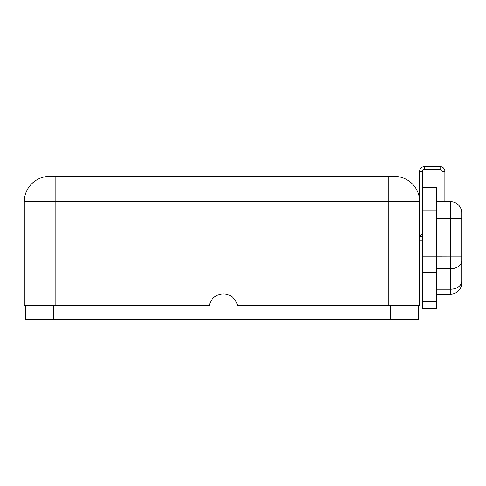<?xml version="1.0" encoding="UTF-8"?>
<svg xmlns="http://www.w3.org/2000/svg" width="486" height="486" viewBox="0 0 486 486"><rect width="100%" height="100%" fill="white"/><g stroke="black" fill="none" stroke-linecap="round" stroke-linejoin="round"><path stroke-width="0.73" d="M388.8 176.406L394.407 176.406A25.236 25.236 0 0 1 419.643 201.641L388.8 201.641L388.8 176.406L394.407 176.406A25.236 25.236 0 0 1 419.643 201.641L419.643 305.384L388.8 305.384L419.643 305.384L419.643 171.364L419.643 201.641L55.143 201.641L55.143 305.384L209.357 305.384A14.294 14.294 0 0 1 237.393 305.384L388.8 305.384L388.8 201.641L55.143 201.641L55.143 305.384L209.357 305.384A14.294 14.294 0 0 1 237.393 305.384L388.8 305.384L388.8 176.406L55.143 176.406L55.143 201.641L24.3 201.641L55.143 201.641L55.143 176.406L388.8 176.406M49.536 176.406L55.143 176.406L49.536 176.406A25.236 25.236 90 0 0 24.3 201.641A25.236 25.236 -90 0 1 49.536 176.406M422.443 187.626L422.443 308.191L422.443 301.618L436.464 301.618L436.464 308.191L422.443 308.191L436.464 308.191L436.464 272.701L436.464 301.618L422.443 301.618L422.443 256.839L436.464 256.839L436.464 272.701L422.443 272.701L436.464 272.701L436.464 210.055L436.464 256.839L442.072 256.839L442.072 294.17L436.464 294.17L442.072 294.17L442.072 289.243L450.486 289.243L450.486 218.469L436.464 218.469L450.486 218.469L450.486 201.641L450.486 218.469L461.7 218.469L450.486 218.469L450.486 256.881L461.7 256.881L461.7 282.955A11.214 11.214 0 0 1 450.486 294.17L450.486 289.243A11.214 7.928 0 0 0 461.7 281.315A11.214 7.928 180 0 1 450.486 289.243L450.486 294.17A11.214 11.214 0 0 0 461.7 282.955L461.7 260.842A11.214 7.928 180 0 1 450.486 268.776A11.214 7.928 0 0 0 461.7 260.842L461.7 256.881L450.486 256.881L450.486 268.776L442.072 268.776L442.072 289.243L450.486 289.243L450.486 268.776L442.072 268.776L442.072 256.881L450.486 256.881L422.443 256.839L422.443 187.626L436.464 187.626L436.464 210.055L422.443 210.055L436.464 210.055L436.464 187.626L422.443 187.626L422.443 171.364L419.643 171.364L422.443 171.364L422.443 187.626M419.643 236.269A4.769 4.769 0 0 0 422.443 231.925A4.769 4.769 0 0 1 419.643 236.269M419.643 231.925L422.443 231.925L419.643 231.925M424.412 169.401A1.962 1.962 0 0 0 422.443 171.364A1.962 1.962 0 0 1 424.412 169.401L424.412 166.595L424.412 169.401L440.109 169.401L424.412 169.401M419.643 171.364A4.769 4.769 0 0 1 424.412 166.595L440.109 166.595L440.109 169.401L440.109 166.595L424.412 166.595A4.769 4.769 0 0 0 419.643 171.364M444.878 171.364A4.769 4.769 0 0 0 440.109 166.595A4.769 4.769 0 0 1 444.878 171.364L442.072 171.364A1.962 1.962 0 0 0 440.109 169.401A1.962 1.962 0 0 1 442.072 171.364L444.878 171.364L444.878 201.641L444.878 171.364M442.072 201.641L442.072 171.364L442.072 201.641M436.464 201.641L450.486 201.641A11.214 11.214 0 0 1 461.7 212.856L461.7 256.881L461.7 212.856A11.214 11.214 180 0 0 450.486 201.641L436.464 201.641M436.464 289.243L442.072 289.243L436.464 289.243M442.072 268.734L436.464 268.734L442.072 268.734M458.839 290.44L458.249 291.053L458.839 290.44M457.095 292.019L456.226 292.59L457.095 292.019M455.23 293.119L454.282 293.508L455.23 293.119M453.335 293.799L452.387 294.006L453.335 293.799M458.839 205.378L458.249 204.764M457.095 203.798L456.226 203.227M455.23 202.698L454.282 202.31M453.335 202.012L452.387 201.805M450.486 294.17L442.072 294.17M419.643 236.694L422.443 236.694L419.643 236.694M53.739 319.405L25.703 319.405L25.703 305.384L25.703 319.405L390.203 319.405L53.739 319.405L53.739 305.384L53.739 319.405M418.239 319.405L390.203 319.405L390.203 305.384L390.203 319.405L418.239 319.405L418.239 305.384L418.239 319.405M24.3 305.384L55.143 305.384L24.3 305.384L24.3 201.641L24.3 305.384M422.443 240.898L419.643 240.898"/></g></svg>

